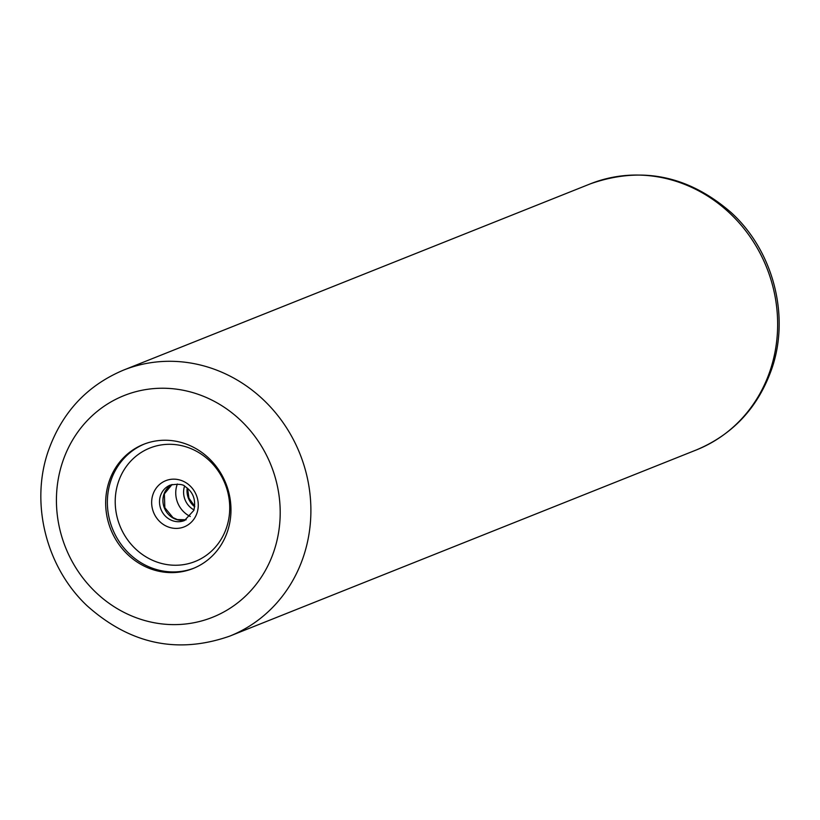 <?xml version="1.0" encoding="UTF-8"?>
<svg xmlns="http://www.w3.org/2000/svg" width="820" height="820" viewBox="0 0 820 820"><rect width="100%" height="100%" fill="white"/><g stroke="black" fill="none" stroke-linecap="round" stroke-linejoin="round"><path stroke-width="1.23" d="M227.488 531.432A66.84 61.971 68.2 0 1 193.089 568.506A66.84 61.971 68.2 0 1 125.614 552.454A66.84 61.971 68.2 0 1 109.152 481.422A66.84 61.971 68.2 0 1 143.551 444.348A66.84 61.971 68.2 0 1 211.027 460.409A66.84 61.971 68.2 0 1 227.488 531.432M273.972 551.081A119.351 110.659 -111.8 0 0 205.143 396.993A119.351 110.659 -111.8 0 0 62.658 461.773A119.351 110.659 -111.8 0 0 131.487 615.861A119.351 110.659 -111.8 0 0 273.972 551.081M303.41 556.698A143.223 132.789 -111.8 0 0 268.14 404.496A143.223 132.789 -111.8 0 0 123.553 370.097C87.084 385.461 62.012 412.378 48.339 450.846C30.043 503.121 46.063 567.112 86.981 605.672C130.021 644.182 177.591 654.339 229.702 636.135A143.223 132.789 -111.8 0 0 303.41 556.698M123.553 370.097L590.297 183.864A143.223 132.789 68.2 0 1 734.894 218.263A143.223 132.789 68.2 0 1 770.164 370.476A143.223 132.789 68.2 0 1 696.447 449.903L229.702 636.135M194.688 506.77A19.096 17.702 68.2 0 1 187.206 488.023M194.002 509.927A19.096 17.702 68.2 0 1 184.531 486.209M190.301 516.477A24.866 23.052 68.2 0 1 177.038 484.866A24.866 23.052 -111.8 0 1 177.335 484.005M172.077 484.487L164.369 493.896L164.84 507.744L172.969 517.605L177.366 519.583L186.15 519.757A19.096 17.702 68.2 0 1 167.946 513.853A19.096 17.702 68.2 0 1 163.918 494.296A19.096 17.702 -111.8 0 1 172.046 484.497M170.334 485.071A19.096 17.702 -111.8 0 0 160.505 495.659A19.096 17.702 68.2 0 0 165.209 515.954A19.096 17.702 68.2 0 0 184.479 520.536L193.868 510.347C196.113 499.944 193.223 492.031 185.217 486.608C183.352 484.241 178.391 483.728 170.334 485.071M196.974 513.084A24.866 23.052 68.2 0 1 167.29 526.583A24.866 23.052 68.2 0 1 152.95 494.47A24.866 23.052 -111.8 0 1 182.635 480.981A24.866 23.052 -111.8 0 1 196.974 513.084M226.535 527.619A61.069 56.621 -111.8 0 0 191.316 448.776A61.069 56.621 -111.8 0 0 118.408 481.924A61.069 56.621 68.2 0 0 153.627 560.767A61.069 56.621 68.2 0 0 226.535 527.619M193.94 568.157A66.84 61.971 68.2 0 1 126.977 551.409A66.84 61.971 68.2 0 1 110.854 480.735A66.84 61.971 -111.8 0 1 144.402 444.02M590.297 183.864C641.424 165.906 688.39 175.48 731.194 212.595C773.393 250.981 790.265 316.089 771.661 369.154C757.987 407.622 732.916 434.538 696.447 449.903M187.575 488.32L188.928 498.14L194.75 506.309"/></g></svg>
